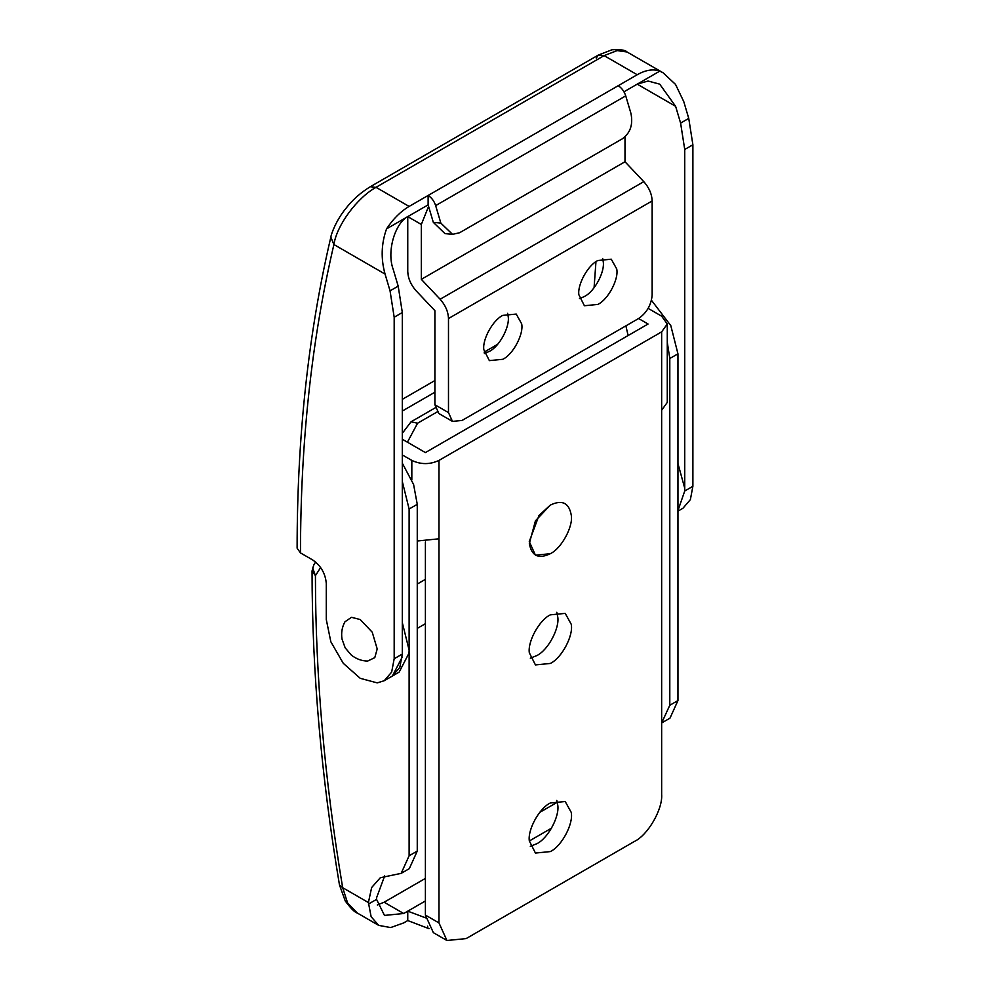 <?xml version="1.0" encoding="UTF-8"?>
<svg xmlns="http://www.w3.org/2000/svg" width="990" height="990" viewBox="0 0 990 990"><rect width="100%" height="100%" fill="white"/><g stroke="black" fill="none" stroke-linecap="round" stroke-linejoin="round"><path stroke-width="1.49" d="M677.952 463.555L684.635 487.86L684.734 490.99L677.952 510.593L684.734 490.99L684.734 149.478L680.6 123.094L675.613 106.314L637.213 84.15L648.005 81.032L659.711 84.15L675.613 106.314M402.225 657.051L392.387 676.021L399.168 672.099L409.006 653.14L409.118 650.121L402.324 622.685M344.978 621.757L351.512 617.302L360.236 619.554L372.24 632.214L377.202 648.945L374.789 657.632L367.661 661.06C361.672 660.974 356.202 658.956 351.227 654.996L345.164 647.831L342.008 639.07C341.055 632.771 342.045 627.004 344.978 621.757M571.304 515.382C573.26 526.569 561.466 548.472 550.316 553.707L535.442 555.18L529.279 541.555L539.005 515.443L550.316 505.098C562.147 499.418 569.139 502.846 571.304 515.382C573.26 526.569 561.466 548.472 550.316 553.707C538.486 559.387 531.494 555.959 529.341 543.423L535.442 520.814L550.316 505.098C562.147 499.418 569.139 502.846 571.304 515.382M339.459 884.899L342.676 887.696L347.639 903.066L357.291 913.028C354.717 912.322 350.707 908.325 345.275 901.024L339.459 884.899C321.218 776.185 312.085 671.529 312.048 570.945L315.426 575.648C315.451 675.551 324.534 779.563 342.676 887.696L368.404 902.546L371.139 916.74L378.725 925.39L390.666 927.568L403.685 922.915L407.756 920.564L407.756 911.159L426.48 918.163M429.017 928.62L427.89 928.236L427.593 926.157M427.89 928.236L407.756 920.564M377.339 904.984L384.132 902.224L403.685 913.51L425.403 900.974M529.316 840.98L551.566 828.135M403.685 913.51L384.479 915.416L376.559 899.378L376.546 897.843L384.677 875.89M667.272 342.231L669.797 358.516L669.797 705.264L661.654 722.96M402.324 463.221L413.585 484.457L417.26 504.318L417.26 851.078L409.303 868.651L401.16 873.353L380.308 877.734L371.634 887.56L368.404 902.546M384.132 902.224L425.403 878.402M539.736 812.394L557.271 802.271M651.47 300.292L670.799 325.623L677.952 353.814L677.952 700.561L669.995 718.146L661.852 722.849M402.324 481.586L409.118 509.021L409.118 855.781L401.16 873.353M437.06 411.989L417.582 423.225L407.422 442.196M402.324 433.286L411.085 421.777L417.582 423.225M628.118 335.548L625.89 325.858M435.204 407.843L411.085 421.777M616.721 268.983C618.96 278.97 608.244 299.537 597.836 304.425L584.397 305.749L578.865 294.76C577.306 284.613 587.924 265.172 597.836 260.519L611.275 259.194L616.721 268.983M602.65 258.464L603.133 261.15C605.385 271.136 594.668 291.691 584.261 296.579L579.447 298.646M521.668 323.854C523.92 333.853 513.204 354.408 502.796 359.296L489.357 360.62L483.825 349.643C482.266 339.483 492.871 320.055 502.796 315.389L516.236 314.065L521.668 323.854M507.61 313.335L508.093 316.02C510.345 326.007 499.628 346.562 489.221 351.45L484.407 353.517M428.583 206.403L421.332 224.458L421.332 279.341L440.129 299.24L643.797 181.653C649.081 187.605 651.865 194.028 652.15 200.945L652.15 295.02C651.284 304.969 646.755 312.803 638.575 318.532L648.079 324.015L425.403 452.579L402.324 439.251M652.15 200.945L448.482 318.532L448.482 412.595L452.467 421.394L462.07 420.441L638.575 318.532M452.467 421.394L438.892 413.548L434.907 404.762L434.907 310.687L416.109 290.788C410.825 284.835 408.041 278.413 407.756 271.495L407.756 216.624L421.332 224.458M448.482 318.532C448.198 311.615 445.413 305.18 440.129 299.24M624.999 136.892L624.999 161.754L643.797 181.653M421.332 279.341L624.999 161.754M571.218 624.22C573.705 635.283 561.837 658.041 550.316 663.449L535.442 664.921L529.316 652.757C527.583 641.52 539.34 620 550.316 614.852L565.203 613.367L571.218 624.22M556.776 612.29L557.642 616.374C560.13 627.437 548.262 650.195 536.741 655.615L530.293 658.164M571.218 812.345C573.705 823.408 561.837 846.178 550.316 851.586L535.442 853.058L529.316 840.894C527.583 829.657 539.34 808.137 550.316 802.989L565.203 801.504L571.218 812.345M556.776 800.427L557.642 804.511C560.13 815.574 548.262 838.332 536.741 843.752L530.293 846.302M411.828 479.915L411.828 460.412C420.874 464.644 429.932 464.644 438.978 460.412L438.978 922.915L446.936 940.5L466.142 938.594L634.503 841.401C647.93 835.04 662.867 809.177 661.654 794.364L661.654 331.86L667.272 324.015L661.654 316.181L648.178 308.397M446.936 940.5L433.36 932.667L425.403 915.082L425.403 542.05M667.272 324.015L667.272 402.41L661.654 410.244M438.978 538.808L417.26 541.01M411.828 460.412L402.324 454.93M661.654 331.86L438.978 460.412M452.529 234.358L445.005 233.615L433.311 222.354L440.847 223.097L452.529 234.358L459.62 232.737L622.549 138.674C630.407 132.833 633.204 124.394 630.927 113.355L625.73 95.869C624.232 91.328 621.72 87.937 618.206 85.709L637.213 74.733L604.11 55.626L598.356 55.056L596.24 58.088M433.311 222.354L428.125 204.868L428.125 195.463L618.206 85.709M409.118 206.427C400.641 211.427 393.129 218.901 386.558 228.863C381.274 243.627 380.766 258.687 385.061 274.069L333.902 244.53C336.823 225.2 357.006 197.901 376.014 187.32L370.248 186.751L598.356 55.056L612.08 49.748C620.47 49.327 625.445 50.069 627.017 51.963L617.129 50.614L604.11 55.626L376.014 187.32L409.118 206.427L428.125 195.463C431.628 197.691 434.14 201.069 435.65 205.611L440.847 223.097M300.49 552.915C300.539 442.208 311.677 339.421 333.902 244.53L330.833 237.192C308.385 333.024 297.149 436.701 297.111 548.212L300.49 552.915L312.716 559.969C320.896 565.698 325.425 573.532 326.292 583.494L326.292 619.554L330.833 641.768L343.258 663.288L360.236 678.336L377.202 682.89L384.231 680.724L391.656 672.099L394.181 658.746L394.181 317.233L390.048 290.837L385.061 274.069M677.952 511.149L682.939 508.266L690.364 499.641L692.889 486.288L692.889 144.775L688.743 118.392L683.768 101.611L675.527 84.41L663.09 72.79L659.773 71.119C653.202 68.756 645.678 69.956 637.213 74.733M384.231 680.724L392.387 676.021L399.811 667.396L402.324 654.043L402.324 312.531L398.19 286.135L393.203 269.367C386.422 251.336 395.171 221.909 409.118 215.845L428.125 204.868M595.955 261.719L594.074 287.768M623.972 91.798L659.773 71.119M386.558 228.863L409.118 215.845M312.048 570.945L313.88 564.721L312.741 568.186L315.426 575.648L320.649 567.518M434.907 392.213L402.324 411.036M669.797 705.264L677.952 700.561M669.797 358.516L677.952 353.814M368.404 904.093L376.559 899.378M409.118 855.781L417.26 851.078M409.118 509.021L417.26 504.318M434.907 404.762L448.482 412.595M425.403 915.082L438.978 922.915M435.65 205.611L625.73 95.869M370.248 186.751L370.248 186.751C360.372 192.815 352.131 200.19 345.547 208.878C336.538 219.792 331.155 233.875 330.833 237.192M390.048 290.837L398.19 286.135M394.181 317.233L402.324 312.531M394.181 658.746L402.324 654.043M680.6 123.094L688.743 118.392M684.734 149.478L692.889 144.775M684.734 490.99L692.889 486.288M425.403 623.688L417.26 628.39M425.403 579.348L417.26 584.05M313.88 564.721L315.624 562.011M402.324 399.341L434.907 380.531M484.11 352.131L497.661 344.297M357.303 913.028L378.725 925.39M627.017 51.963L663.09 72.79"/></g></svg>

